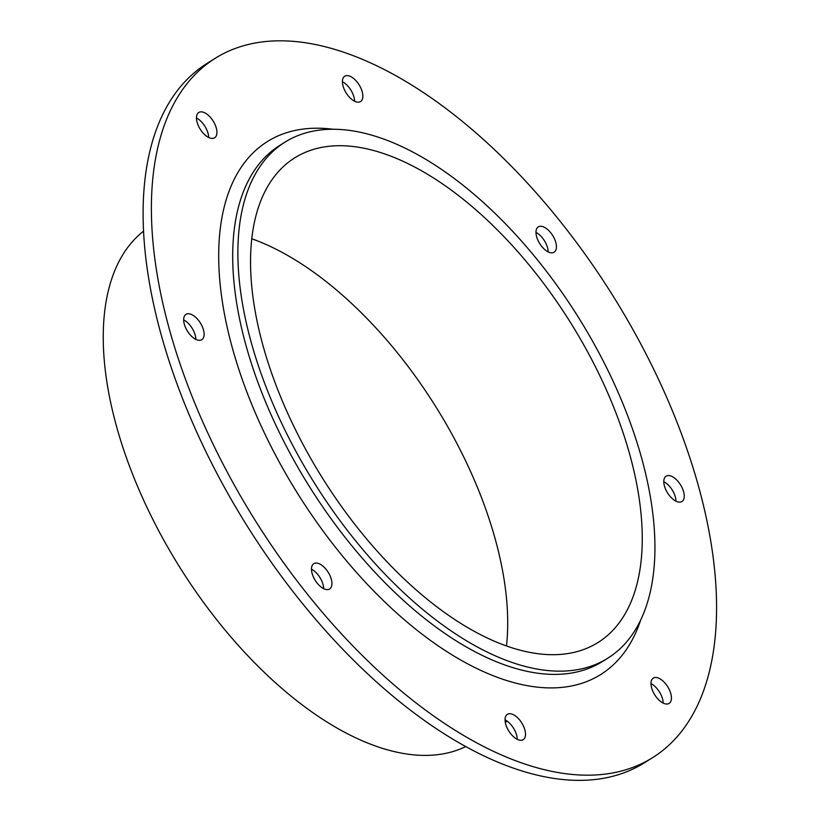 <?xml version="1.0" encoding="UTF-8"?>
<svg xmlns="http://www.w3.org/2000/svg" width="820" height="820" viewBox="0 0 820 820"><rect width="100%" height="100%" fill="white"/><g stroke="black" fill="none" stroke-linecap="round" stroke-linejoin="round"><path stroke-width="1.23" d="M517.236 739.312A14.934 7.646 58 0 0 505.038 719.847M511.998 714.107A14.934 7.646 -122 0 1 523.693 726.582A14.934 7.646 -122 0 1 523.201 739.65A14.934 7.646 -122 0 1 508.8 731.04A14.934 7.646 -122 0 1 507.354 714.333A14.934 7.646 -122 0 1 511.998 714.107M675.977 501.184A14.934 7.646 58 0 0 663.79 481.709M670.739 475.969A14.934 7.646 -122 0 1 682.435 488.443A14.934 7.646 -122 0 1 681.943 501.512A14.934 7.646 -122 0 1 667.541 492.912A14.934 7.646 -122 0 1 666.096 476.194A14.934 7.646 -122 0 1 670.739 475.969M354.588 101.229A14.934 7.646 58 0 0 342.401 81.754M349.351 76.014A14.934 7.646 -122 0 1 361.046 88.488A14.934 7.646 -122 0 1 360.554 101.557A14.934 7.646 -122 0 1 346.153 92.957A14.934 7.646 -122 0 1 344.707 76.239A14.934 7.646 -122 0 1 349.351 76.014M195.836 339.367A14.934 7.646 58 0 0 183.649 319.892M190.609 314.152A14.934 7.646 -122 0 1 202.304 326.627A14.934 7.646 -122 0 1 201.812 339.695A14.934 7.646 -122 0 1 187.411 331.095A14.934 7.646 -122 0 1 185.966 314.378A14.934 7.646 -122 0 1 190.609 314.152M208.649 137.463A14.934 7.646 58 0 0 196.462 117.998M203.411 112.248A14.934 7.646 -122 0 1 215.117 124.722A14.934 7.646 -122 0 1 214.625 137.791A14.934 7.646 -122 0 1 200.213 129.191A14.934 7.646 -122 0 1 198.778 112.483A14.934 7.646 -122 0 1 203.411 112.248M548.16 251.883A14.934 7.646 58 0 0 535.972 232.419M542.922 226.668A14.934 7.646 -122 0 1 554.617 239.143A14.934 7.646 -122 0 1 554.125 252.211A14.934 7.646 -122 0 1 539.724 243.612A14.934 7.646 -122 0 1 538.279 226.904A14.934 7.646 -122 0 1 542.922 226.668M663.165 703.078A14.934 7.646 58 0 0 650.977 683.614M657.927 677.873A14.934 7.646 -122 0 1 669.622 690.337A14.934 7.646 -122 0 1 669.14 703.406A14.934 7.646 -122 0 1 654.729 694.806A14.934 7.646 -122 0 1 653.294 678.099A14.934 7.646 -122 0 1 657.927 677.873M323.654 588.657A14.934 7.646 58 0 0 311.467 569.193M318.426 563.453A14.934 7.646 -122 0 1 330.122 575.917A14.934 7.646 -122 0 1 329.63 588.986A14.934 7.646 -122 0 1 315.228 580.386A14.934 7.646 -122 0 1 313.783 563.678A14.934 7.646 -122 0 1 318.426 563.453M333.145 129.263A314.306 160.935 58 0 0 297.537 493.332A314.306 160.935 58 0 0 640.563 620.412M607.856 658.152L602.679 661.391A304.353 155.841 -122 0 1 309.109 486.086A304.353 155.841 -122 0 1 279.733 145.427L284.909 142.188A304.353 155.841 -122 0 1 379.445 137.575A304.353 155.841 -122 0 1 617.87 391.796A304.353 155.841 -122 0 1 607.856 658.152A304.353 155.841 -122 0 1 314.285 482.847A304.353 155.841 -122 0 1 284.909 142.188M343.252 52.09A412.439 211.181 58 0 0 215.137 58.343A412.439 211.181 58 0 0 254.938 519.993A412.439 211.181 58 0 0 652.771 757.547A412.439 211.181 58 0 0 666.352 396.603A412.439 211.181 58 0 0 343.252 52.09M652.771 757.547L644.489 762.733A412.439 211.181 -122 0 1 246.656 525.179A412.439 211.181 -122 0 1 206.855 63.529L215.137 58.343M506.483 645.852A285.862 146.37 58 0 0 251.668 238.733M383.514 153.524A285.862 146.37 -122 0 1 607.456 392.308A285.862 146.37 -122 0 1 598.047 642.48A285.862 146.37 -122 0 1 322.311 477.824A285.862 146.37 -122 0 1 294.718 157.86A285.862 146.37 -122 0 1 383.514 153.524M465.893 746.487A304.353 155.841 -122 0 1 179.662 567.102A304.353 155.841 -122 0 1 143.408 231.271M507.19 721.159L505.284 722.348"/></g></svg>

